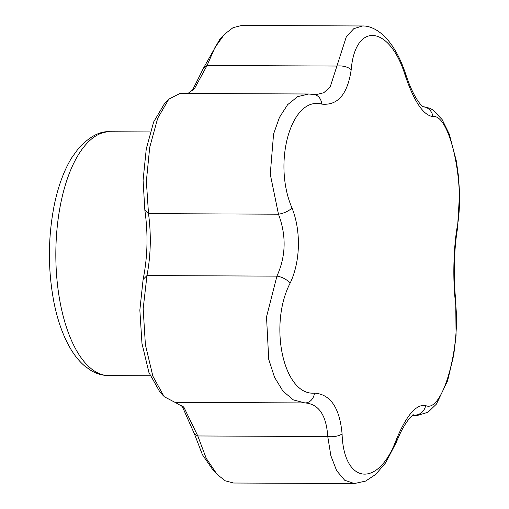 <?xml version="1.0" encoding="UTF-8"?>
<svg xmlns="http://www.w3.org/2000/svg" width="509" height="509" viewBox="0 0 509 509"><rect width="100%" height="100%" fill="white"/><g stroke="black" fill="none" stroke-linecap="round" stroke-linejoin="round"><path stroke-width="0.76" d="M213.067 470.151L202.442 454.76L194.476 434.062L181.726 405.24M159.953 392.115L148.933 372.543L141.973 343.448L139.848 310.096L143.112 279.428C147.648 257 148.221 233.917 144.842 210.179L143.086 180.243L146.268 148.902L153.68 121.912L164.286 103.982M192.154 90.863L203.638 67.875L219.933 39.04L222.961 35.91M144.842 210.179L148.507 213.634C151.319 234.865 150.804 255.512 146.961 275.573L143.112 279.428M455.37 301.672C452.768 278.887 453.525 247.991 457.254 226.492C465.372 184.182 449.803 113.622 432.879 116.555C423.45 115.403 414.256 101.813 405.291 75.771C389.958 25.24 355.263 21.155 351.197 69.714C347.596 94.28 337.772 105.745 321.726 104.11C291.383 95.864 272.232 162.326 292.001 207.984C301.163 230.8 300.456 261.696 290.124 283.169C268.224 325.416 283.736 395.977 314.492 393.101C330.5 394.284 339.7 407.874 342.086 433.884C343.639 484.358 378.276 488.443 396.18 439.941C406.36 415.408 416.184 403.942 425.651 405.546C442.219 413.734 461.313 347.265 455.37 301.672A11.446 5.79 -6.2 0 0 455.72 299.858C453.264 278.48 454.015 248.583 457.496 228.662L459.589 193.051L458.444 176.05L456.35 161.041L449.288 134.115L442.117 119.532L432.733 109.849L429.628 108.207L423.011 106.661M146.961 275.573L143.169 308.759L145.389 344.72L152.859 376.157L164.14 396.67L175.02 402.364L304.948 402.931L293.4 399.921L282.998 391.186L274.548 377.315L268.733 359.36L266.519 316.878L276.915 276.132C285.975 256.154 286.491 235.508 278.468 214.2A11.446 4.441 -21.3 0 0 292.001 207.984M305.025 402.931L305.05 402.931A11.446 9.525 90.1 0 1 305.025 402.931C318.78 404 326.358 415.198 327.758 436.531L197.797 435.965L194.476 434.062M175.102 402.364L183.984 407.429L197.797 435.965L206.247 458.393L217.152 474.496L225.334 480.846L233.548 483.022L354.309 483.55M314.492 393.101A11.446 9.525 90.1 0 1 305.05 402.931M146.955 275.573L276.915 276.132A11.446 5.249 25.1 0 1 290.124 283.169M203.638 67.875L207.068 65.489L194.495 88.604L187.91 93.478M321.726 104.11A11.446 9.474 100 0 0 314.199 94.509L315.892 94.668L323.743 92.753L330.163 87.045L346.33 36.724L353.78 28.689L362.465 25.978L241.686 25.45L233.046 27.664L224.469 34.262L214.951 47.509L207.068 65.489L337.028 66.049A11.446 5.758 6.6 0 1 351.197 69.714M308.575 94L179.995 93.446L168.823 99.153L157.695 118.241L149.71 147.375L146.363 181.217L148.507 213.634L278.468 214.2L270.254 174.186L273.575 134.007L279.441 117.401L287.636 104.663L297.593 96.685L308.6 94L312.749 94.388M412.392 415.541L417.005 415.56L413.289 414.937M423.043 106.68A11.446 10.874 89.9 0 1 432.879 116.555M457.254 226.492A11.446 6.598 9.5 0 1 457.496 228.662M423.297 106.826C423.736 107.094 420.625 106.127 414.797 95.851C411.565 89.959 408.536 82.744 405.705 74.187A11.446 3.557 161.8 0 1 405.291 75.771M425.651 405.546A11.446 10.823 107.2 0 1 414.428 415.179L412.901 415.172M362.465 25.978L362.465 25.978C369.025 25.724 378.422 29.121 387.756 39.893C395.118 48.73 401.105 60.164 405.705 74.187M396.18 439.941A11.446 4.409 21.7 0 1 396.46 442.022C400.774 431.078 405.514 422.763 410.68 417.075L413.543 414.816L412.767 414.911M342.086 433.884A11.446 4.905 176.5 0 1 327.758 436.531L330.882 455.771L336.672 470.73L344.701 480.254L354.328 483.55L365.577 481.1L375.61 474.49L385.625 462.853L396.46 442.022M85.251 145.23A121.925 53.451 90.2 0 0 57.224 282.228A121.925 53.451 90.2 0 0 108.761 375.604C102.347 375.515 96.309 373.746 90.653 370.304L84.539 365.876C79.55 361.562 75.078 356.16 71.139 349.683C63.498 337.022 57.797 321.402 54.049 302.83C47.821 270.394 47.878 237.907 54.209 205.362C58.064 186.504 63.892 170.649 71.686 157.815L78.812 147.96C89.978 136.31 100.318 130.908 109.823 131.755A121.925 53.451 90.2 0 0 85.251 145.23M304.878 402.931L175.071 402.364M150.257 131.933L109.823 131.755M150.168 375.782L108.761 375.604M212.616 469.68L215.689 472.893M194.476 88.585L193.655 89.482M183.405 406.812L183.972 407.442M167.563 100.559L163.955 104.326M159.292 391.402L163.007 395.391M417.005 415.56L427.954 412.271L436.41 404.114L447.621 380.713L453.723 355.078L456.07 335.507L455.72 299.858M314.199 94.509L308.6 94"/></g></svg>
